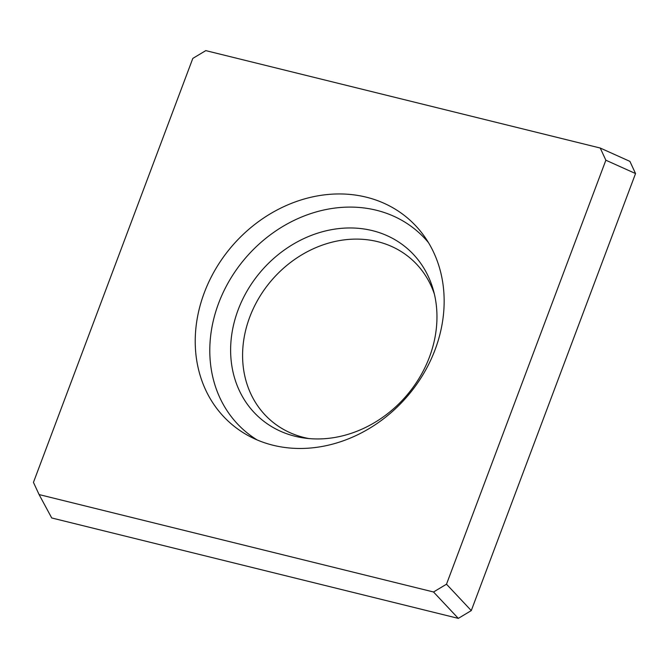 <?xml version="1.0" encoding="UTF-8"?>
<svg xmlns="http://www.w3.org/2000/svg" width="669" height="669" viewBox="0 0 669 669"><rect width="100%" height="100%" fill="white"/><g stroke="black" fill="none" stroke-linecap="round" stroke-linejoin="round"><path stroke-width="1" d="M204.296 292.713A135.506 115.428 -49 0 0 250.432 436.79A135.506 115.428 -49 0 0 435.084 349.711A135.506 115.428 -49 0 0 424.389 236.4A135.506 115.428 -49 0 0 308.058 197.957A135.506 115.428 -49 0 0 204.296 292.713M428.469 242.63A131.944 112.392 -49 0 0 315.751 212.056A131.944 112.392 -49 0 0 218.621 303.258A131.944 112.392 -49 0 0 257.172 439.951M238.139 309.839A112.325 95.684 -49 0 0 304.763 438.103A112.325 95.684 -49 0 0 429.448 357.079A112.325 95.684 -49 0 0 433.328 290.012A112.325 95.684 -49 0 0 339.86 228.48A112.325 95.684 -49 0 0 238.139 309.839M434.407 294.201A106.981 91.126 -49 0 0 344.46 239.845A106.981 91.126 -49 0 0 249.746 317.081A106.981 91.126 -49 0 0 309.061 438.588M629.905 161.371L635.55 173.555L471.277 610.596L458.307 618.382L51.722 517.965L39.095 494.575L33.45 482.382L192.814 58.404L205.784 50.618L600.227 148.033L629.905 161.371M635.55 173.555L605.863 160.217L446.499 584.204L471.277 610.596M605.863 160.217L600.227 148.033M458.307 618.382L433.529 591.99L39.095 494.575M433.529 591.99L446.499 584.204"/></g></svg>
